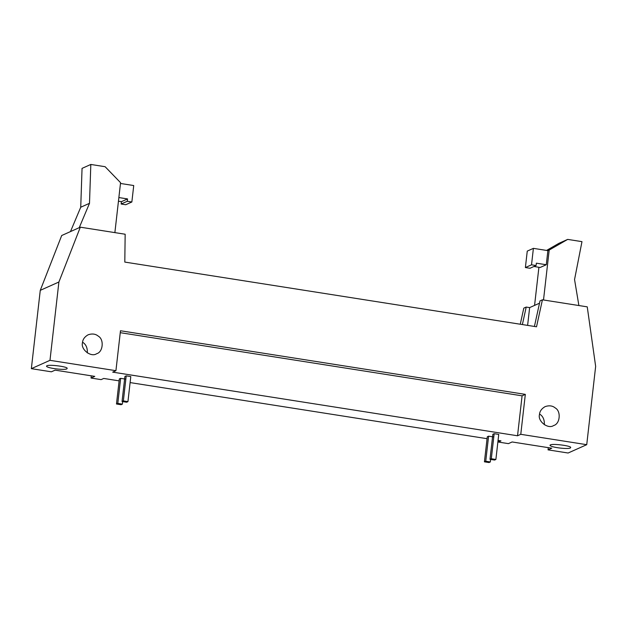 <?xml version="1.0" encoding="UTF-8"?>
<svg xmlns="http://www.w3.org/2000/svg" width="627" height="627" viewBox="0 0 627 627"><rect width="100%" height="100%" fill="white"/><g stroke="black" fill="none" stroke-linecap="round" stroke-linejoin="round"><path stroke-width="0.94" d="M122.046 401.507L123.362 400.919L127.939 401.641L126.623 402.228L122.046 401.507L124.906 376.451L126.215 375.863L130.792 376.576L127.939 401.641M126.215 375.863L123.362 400.919M116.481 404L117.798 403.412L122.367 404.133L121.058 404.721L116.481 404L119.334 378.935L120.65 378.347L125.228 379.069M120.65 378.347L117.798 403.412M122.657 401.601L122.367 404.133M489.993 459.332L491.309 458.745L495.886 459.466L494.57 460.053L489.993 459.332L492.853 434.276L494.162 433.688L498.739 434.409L495.886 459.466M494.162 433.688L491.309 458.745M484.428 461.825L485.745 461.237L490.322 461.958L489.005 462.546L484.428 461.825L487.289 436.76L488.598 436.173L493.175 436.894M488.598 436.173L485.745 461.237M490.604 459.434L490.322 461.958M550.396 444.896C552.771 443.399 572.169 445.907 570.625 447.631C570.319 449.818 550.083 447.404 549.997 445.28L550.396 444.896M46.892 365.76C49.259 364.271 68.656 366.779 67.113 368.496C66.807 370.69 46.57 368.268 46.492 366.144L46.892 365.76M498.057 440.42L500.965 440.875L498.34 442.051L508.403 443.634L512.126 441.964L551.776 448.195L548.045 449.865L548.304 447.654M539.549 414.039C542.958 416.077 544.557 419.651 544.346 424.753M539.486 414.51C539.753 411.21 541.642 408.577 545.161 406.594C549.26 405.238 552.653 405.716 555.357 408.028C561.236 411.265 560.115 423.923 553.633 425.537C548.116 429.464 537.464 421.313 539.486 414.51M115.924 370.69L120.478 330.75L525.324 394.375L520.778 434.315L517.534 435.773L112.68 372.14L115.924 370.69L49.98 360.329L58.899 282.017L40.269 290.348L31.35 368.66L51.398 371.811L55.129 370.142L94.771 376.372L91.048 378.042L91.299 375.832M87.341 352.938C87.561 347.828 85.962 344.254 82.552 342.217M82.49 342.687C82.748 339.395 84.645 336.754 88.164 334.771C92.255 333.415 95.657 333.893 98.361 336.205C104.231 339.442 103.118 352.1 96.636 353.714C91.111 357.641 80.468 349.49 82.49 342.687M533.922 266.499L540.145 267.478L546.282 264.735L536.367 263.175L536.101 265.527L531.524 264.806L533.397 248.355L547.888 250.635L546.282 264.735M533.397 248.355L527.26 251.106L525.387 267.549L529.964 268.27L536.101 265.527M578.886 305.537L574.551 279.54L581.974 241.646L567.678 239.396L558.916 243.323L546.572 250.432M538.914 267.282L534.572 305.396M543.507 299.98L549.197 250.048L567.678 239.396M549.197 250.048L547.888 250.635M531.524 264.806L525.387 267.549M522.385 324.559L526.202 307.065L523.796 308.139L520.277 324.23M89.496 203.313L90.821 164.454L82.051 168.373L80.734 207.231L89.496 203.313L79.237 227.672M70.475 231.598L80.734 207.231M114.874 232.617L120.564 182.684L105.117 166.704L90.821 164.454M118.448 201.204L121.419 201.667L121.152 204.018L127.281 201.275L127.555 198.924L118.864 197.56M121.419 201.667L127.555 198.924M121.152 204.018L125.721 204.739L131.858 201.996L127.281 201.275M120.47 183.46L133.731 185.545L131.858 201.996M49.98 360.329L31.35 368.66M58.899 282.017L80.327 227.186L61.697 235.517L40.269 290.348M80.327 227.186L125.157 234.232L124.804 262.078L536.524 326.785L542.418 299.808L540.012 300.889L534.423 326.455M526.202 307.065L529.643 307.606L539.51 303.194M529.643 307.606L527.613 325.382M542.418 299.808L587.248 306.854L595.65 366.372L586.731 444.684L568.101 453.015L548.045 449.865M586.731 444.684L520.778 434.315M120.259 332.678L522.087 395.825L525.324 394.375M522.087 395.825L517.534 435.773M91.048 378.042L101.112 379.625L103.745 378.449L119.114 380.863M130.11 382.588L487.069 438.688M498.34 442.051L498.52 440.491"/></g></svg>
